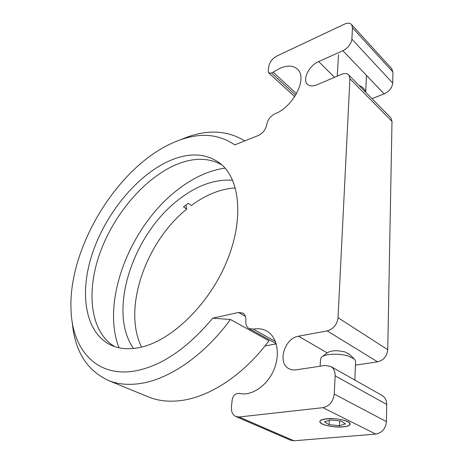 <?xml version="1.0" encoding="UTF-8"?>
<svg xmlns="http://www.w3.org/2000/svg" width="464" height="464" viewBox="0 0 464 464"><rect width="100%" height="100%" fill="white"/><g stroke="black" fill="none" stroke-linecap="round" stroke-linejoin="round"><path stroke-width="0.7" d="M139.403 347.565C128.766 349.653 119.41 348.899 111.348 345.303C84.477 332.885 78.979 291.989 92.91 251.859C106.859 211.607 138.463 173.762 171.17 160.092C190.489 152.198 206.985 153.427 220.661 163.792C240.352 179.655 244.273 220.783 225.922 263.488C207.692 306.194 170.114 341.626 139.403 347.565M221.908 164.877C208.887 157.673 193.952 157.464 177.091 164.256C145.162 177.364 114.33 213.498 100.131 252.538C85.985 291.467 89.987 331.87 114.66 346.591M326.528 418.777C321.894 419.311 319.667 420.343 319.864 421.869C320.218 424.885 334.068 427.825 343.174 426.868C348.006 426.37 350.332 425.314 350.146 423.713C349.821 420.726 335.582 417.722 326.528 418.777M391.552 68.504L392.915 72.019L352.449 27.712L351.683 24.72C350.14 22.898 347.704 22.724 344.369 24.192L276.811 56.057C272.327 58.574 269.636 62.101 268.731 66.625L268.238 71.137L268.697 72.935L271.51 73.074L279.78 68.411C287.68 64.972 293.747 65.383 297.969 69.658C307.522 78.822 292.987 107.091 275.193 113.657C270.5 116.046 267.676 119.7 266.725 124.613C265.744 129.572 262.931 133.203 258.291 135.517L234.749 144.907C217.581 133.139 197.397 132.257 174.191 142.257L172.562 142.97C116.853 167.516 67.512 248.901 71.085 311.019C72.564 349.665 96.582 377.945 135.447 370.887C161.733 365.841 187.491 348.273 212.709 318.171L230.486 319.505C204.369 355.244 169.569 379.03 140.946 383.409C128.899 385.282 118.175 384.349 108.762 380.613C86.896 370.55 74.739 351.138 72.291 322.376M180.49 139.803L181.175 139.507C205.111 129.16 226.31 129.63 244.76 140.917M147.361 396.5L148.834 397.109C158.444 400.925 169.267 402.056 181.302 400.502C209.908 396.865 243.942 374.663 268.952 340.779L230.486 319.505M381.855 395.345L382.232 395.56C385.184 397.474 386.686 400.444 386.732 404.469L335.147 375.811C335.234 371.531 333.796 368.422 330.826 366.485L325.27 365.446L294.971 369.999L291.827 369.779L288.979 368.723C277.031 362.941 284.531 338.024 298.526 336.191L327.201 330.896C333.442 329.057 337.055 324.661 338.036 317.707L387.747 349.699C387.011 356.253 383.618 360.302 377.58 361.845L327.201 330.896M355.418 365.122L377.58 361.845M390.317 117.276L390.897 117.862L391.993 121.382L349.914 78.706L338.036 317.707M391.993 121.382L387.747 349.699M349.914 78.706L348.916 75.127C347.275 73.306 344.822 73.039 341.562 74.333L316.958 84.802C312.62 86.519 309.355 86.24 307.156 83.967C302.284 79.089 309.337 65.407 318.664 61.555L342.884 50.727C348.116 47.925 351.115 44.063 351.886 39.144L392.706 83.102C392.103 87.841 389.255 91.431 384.169 93.879L342.884 50.727M352.449 27.712L351.886 39.144M392.915 72.019L392.706 83.102M372.006 98.635L384.169 93.879M273.244 72.285L296.519 93.658M245.421 316.367L238.542 312.458L212.709 318.171M276.254 343.899L264.985 345.935M238.542 312.458L242.892 313.055C245.137 314.546 246.117 317.086 245.827 320.682C245.526 324.365 246.575 326.981 248.965 328.535L253.344 329.162C258.396 328.176 262.978 328.872 267.09 331.261C277.385 337.224 280.627 354.798 273.586 370.539C266.661 386.326 251.007 396.476 239.256 393.339L237.191 393.623C234.506 394.313 232.847 396.355 232.22 399.742L231.455 406.725C231.095 411.609 232.574 414.886 235.892 416.556L239.093 416.991L322.909 407.653C329.417 406.174 333.193 401.644 334.237 394.069L386.413 421.614C385.63 428.701 382.098 432.86 375.805 434.089L322.909 407.653M239.093 416.991L293.932 440.777L290.754 440.284L235.892 416.556M386.732 404.469L386.413 421.614M293.932 440.777L375.805 434.089M335.147 375.811L334.237 394.069M119.057 347.791C100.746 301.554 129.891 227.169 176.192 190.901C192.102 178.159 208.394 170.555 225.069 168.101M235.341 187.932C220.551 188.871 205.906 194.712 191.4 205.465L188.158 203.307L185.826 205.088L183.524 206.944L186.772 209.078L185.873 205.053M141.607 347.066C122.241 308.577 145.963 241.703 186.772 209.078M133.499 348.476C107.271 311.298 132.895 234.645 178.153 200.013C196.429 185.6 214.588 179.011 232.638 180.252M326.673 425.453C335.031 427.733 348.238 427.321 349.717 424.653C350.517 423.093 348.447 421.608 343.499 420.21C332.45 417.095 315.984 419.149 320.775 422.884C321.859 423.852 323.826 424.705 326.673 425.453M355.54 361.874L355.575 360.893L354.154 358.858L348.116 355.992C338.737 353.029 323.872 353.922 321.163 357.495L320.525 359.426L320.125 366.229M349.404 354.27L344.943 351.921C336.829 350.082 330.873 350.43 327.079 352.965L322.596 356.398M324.487 421.834L329.098 424.699L339.474 425.732L345.454 423.916L340.947 421.005L330.351 419.955L324.487 421.834M329.324 420.285L329.098 424.699M339.694 420.883L339.474 425.732M359.113 85.504C362.865 87.122 365.046 89.343 365.655 92.168M298.526 336.191L327.166 352.872M318.664 61.555L334.532 77.32M271.51 73.074L295.655 95.166M275.419 341.458L253.344 329.162M148.834 397.109L108.762 380.613M288.979 368.723L289.269 368.874M390.897 117.862L348.916 75.127M307.156 83.967L307.852 84.622M392.057 69.061L351.683 24.72M268.876 73.097L294.721 96.657M249.168 328.645L276.173 343.627M382.232 395.56L330.826 366.485M349.717 424.653L350.146 424.299M355.575 360.893L354.85 380.074M348.957 353.841L354.154 358.858M365.748 92.255L366.386 75.296M337.247 76.171L338.511 54.729"/></g></svg>
